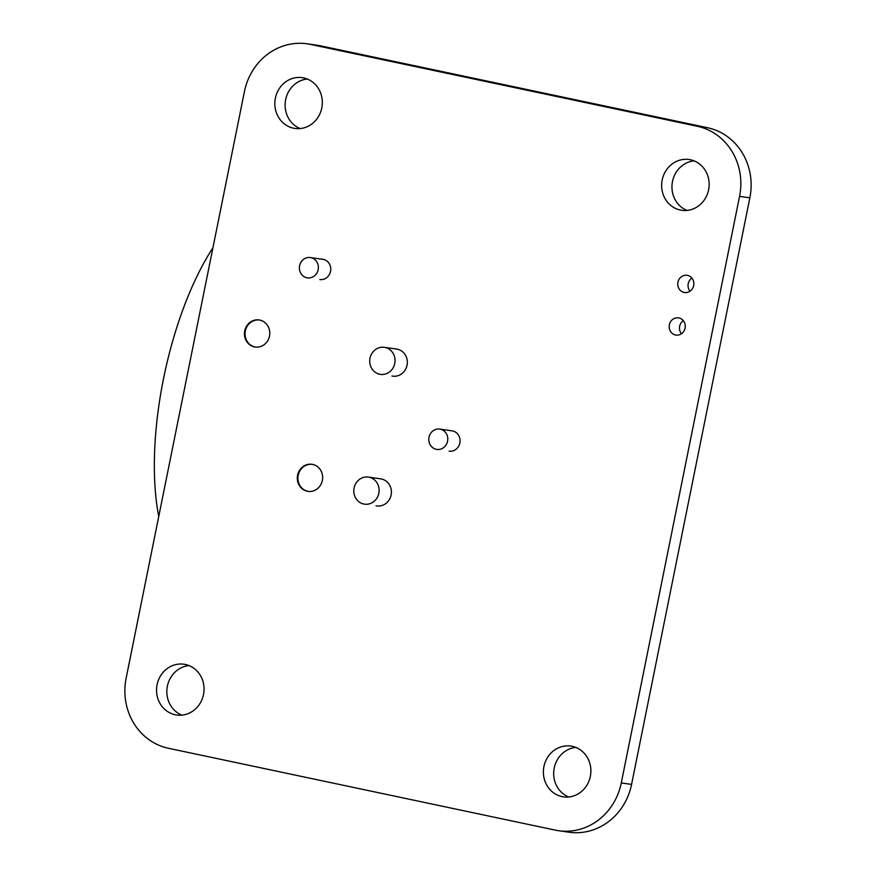 <?xml version="1.0" encoding="UTF-8"?>
<svg xmlns="http://www.w3.org/2000/svg" width="876" height="876" viewBox="0 0 876 876"><rect width="100%" height="100%" fill="white"/><g stroke="black" fill="none" stroke-linecap="round" stroke-linejoin="round"><path stroke-width="1.31" d="M558.636 830.722L568.929 832.2A59.842 55.33 -81.8 0 0 631.574 784.414L749.856 197.845A59.842 55.33 -81.8 0 0 707.523 127.721L320.693 45.87A59.842 55.33 -81.8 0 0 317.364 45.278L307.071 43.8A59.842 55.33 -81.8 0 0 244.426 91.586L126.144 678.155A59.842 55.33 -81.8 0 0 168.477 748.279L555.307 830.13A59.842 55.33 -81.8 0 0 558.636 830.722A59.842 55.33 -81.8 0 0 621.281 782.936L739.563 196.366A59.842 55.33 -81.8 0 0 697.23 126.253L310.4 44.391A59.842 55.33 -81.8 0 0 307.071 43.8M680.334 210.043A25.656 23.718 98.2 0 1 662.048 180.763A25.656 23.718 98.2 0 1 689.051 159.52A25.656 23.718 98.2 0 1 708.881 188.274A25.656 23.718 98.2 0 1 681.758 210.295A25.656 23.718 98.2 0 1 680.334 210.043M686.992 210.415A25.656 23.718 98.2 0 1 672.221 183.018A25.656 23.718 98.2 0 1 694.099 160.866M675.505 334.982A8.683 8.037 98.2 0 1 669.308 325.062A8.683 8.037 98.2 0 1 678.451 317.868A8.683 8.037 98.2 0 1 685.174 327.602A8.683 8.037 98.2 0 1 675.987 335.059A8.683 8.037 98.2 0 1 675.505 334.982M681.429 333.756A8.683 8.037 98.2 0 1 683.302 320.649M684.09 292.409A8.683 8.037 98.2 0 1 677.893 282.488A8.683 8.037 98.2 0 1 687.036 275.294A8.683 8.037 98.2 0 1 693.759 285.039A8.683 8.037 98.2 0 1 684.572 292.496A8.683 8.037 98.2 0 1 684.09 292.409M690.014 291.193A8.683 8.037 98.2 0 1 691.887 278.075M293.504 128.192A25.656 23.718 98.2 0 1 275.228 98.911A25.656 23.718 98.2 0 1 302.22 77.657A25.656 23.718 98.2 0 1 322.05 106.412A25.656 23.718 98.2 0 1 294.938 128.444A25.656 23.718 98.2 0 1 293.504 128.192M300.172 128.564A25.656 23.718 98.2 0 1 285.39 101.156A25.656 23.718 98.2 0 1 307.279 79.015M321.536 259.154A10.26 9.483 98.2 0 1 322.718 259.241A10.26 9.483 98.2 0 1 330.646 270.75A10.26 9.483 98.2 0 1 319.806 279.553M254.412 346.907A13.677 12.647 98.2 0 1 244.656 331.292A13.677 12.647 98.2 0 1 259.055 319.948A13.677 12.647 98.2 0 1 269.633 335.289A13.677 12.647 98.2 0 1 255.168 347.038A13.677 12.647 98.2 0 1 254.412 346.907M451.994 430.85A10.26 9.483 98.2 0 1 452.027 430.85A10.26 9.483 98.2 0 1 459.966 442.358A10.26 9.483 98.2 0 1 449.114 451.173M562.063 796.612A25.656 23.718 98.2 0 1 543.777 767.332A25.656 23.718 98.2 0 1 570.769 746.078A25.656 23.718 98.2 0 1 590.61 774.844A25.656 23.718 98.2 0 1 563.487 796.864A25.656 23.718 98.2 0 1 562.063 796.612M568.721 796.985A25.656 23.718 98.2 0 1 553.95 769.588A25.656 23.718 98.2 0 1 575.828 747.436M380.644 478.844A13.677 12.647 98.2 0 1 380.688 478.844A13.677 12.647 98.2 0 1 391.265 494.184A13.677 12.647 98.2 0 1 376.8 505.934A13.677 12.647 98.2 0 1 376.045 505.791M396.576 349.053A13.677 12.647 98.2 0 1 396.609 349.064A13.677 12.647 98.2 0 1 407.187 364.405A13.677 12.647 98.2 0 1 392.722 376.143A13.677 12.647 98.2 0 1 391.966 376.012M307.268 491.239A13.677 12.647 98.2 0 1 297.511 475.624A13.677 12.647 98.2 0 1 311.911 464.291A13.677 12.647 98.2 0 1 322.488 479.632A13.677 12.647 98.2 0 1 308.024 491.381A13.677 12.647 98.2 0 1 307.268 491.239M175.233 714.761A25.656 23.718 98.2 0 1 156.946 685.481A25.656 23.718 98.2 0 1 183.949 664.227A25.656 23.718 98.2 0 1 203.779 692.982A25.656 23.718 98.2 0 1 176.667 715.013A25.656 23.718 98.2 0 1 175.233 714.761M181.901 715.134A25.656 23.718 98.2 0 1 167.119 687.726A25.656 23.718 98.2 0 1 189.008 665.585M310.903 257.643A10.26 9.483 98.2 0 1 318.218 269.359A10.26 9.483 98.2 0 1 307.421 277.856A10.26 9.483 98.2 0 1 306.852 277.758A10.26 9.483 98.2 0 1 299.537 266.041A10.26 9.483 98.2 0 1 310.334 257.544A10.26 9.483 98.2 0 1 310.903 257.643M379.68 374.249A13.677 12.647 98.2 0 1 369.924 358.634A13.677 12.647 98.2 0 1 384.323 347.301A13.677 12.647 98.2 0 1 385.09 347.433A13.677 12.647 98.2 0 1 394.835 363.047A13.677 12.647 98.2 0 1 380.436 374.38A13.677 12.647 98.2 0 1 379.68 374.249M363.759 504.029A13.677 12.647 98.2 0 1 354.003 488.414A13.677 12.647 98.2 0 1 368.402 477.081A13.677 12.647 98.2 0 1 369.157 477.223A13.677 12.647 98.2 0 1 378.914 492.838A13.677 12.647 98.2 0 1 364.515 504.171A13.677 12.647 98.2 0 1 363.759 504.029M436.259 449.3A10.26 9.483 98.2 0 1 428.944 437.595A10.26 9.483 98.2 0 1 439.741 429.087A10.26 9.483 98.2 0 1 440.31 429.196A10.26 9.483 98.2 0 1 447.625 440.902A10.26 9.483 98.2 0 1 436.828 449.41A10.26 9.483 98.2 0 1 436.259 449.3M259.362 320.003A13.677 12.647 -81.8 0 0 245.247 331.544A13.677 12.647 -81.8 0 0 255.025 346.995M312.217 464.335A13.677 12.647 -81.8 0 0 298.103 475.876A13.677 12.647 -81.8 0 0 307.881 491.326M158.753 516.457A188.11 71.547 -78.1 0 1 212.934 247.755M697.23 126.253L707.523 127.721M310.4 44.391L320.693 45.87M621.281 782.936L631.574 784.414M739.563 196.366L749.856 197.845M310.334 257.544L323.879 259.493M384.323 347.301L396.653 349.064M368.402 477.081L380.721 478.854M439.741 429.087L452.06 430.861"/></g></svg>
